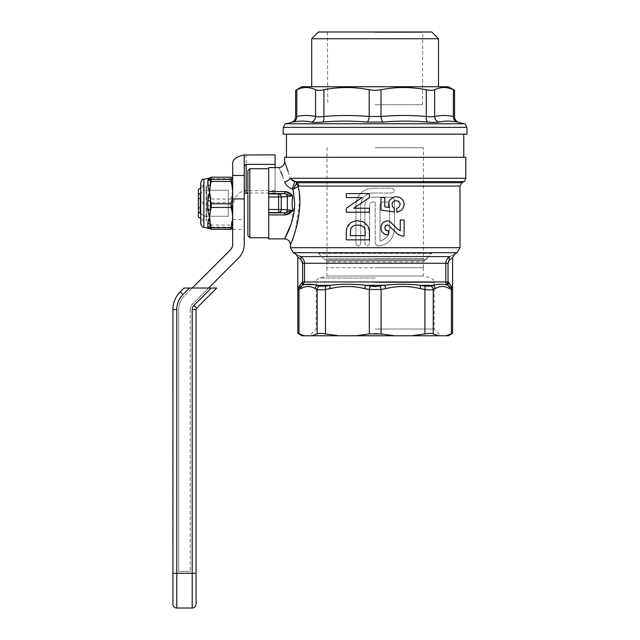 <?xml version="1.0" encoding="UTF-8"?>
<svg xmlns="http://www.w3.org/2000/svg" width="640" height="640" viewBox="0 0 640 640"><rect width="100%" height="100%" fill="white"/><g stroke="black" fill="none" stroke-linecap="round" stroke-linejoin="round"><path stroke-width="0.48" stroke-dasharray="3.2 2.4" d="M448.44 335.768L338.904 335.768L325.48 333.92C321.608 333.2 318.824 333.2 317.136 333.92L311.576 335.768L301.952 335.768M375.192 329.024L434.176 329.024L375.192 329.024M375.192 276.016L423.288 275.992L375.192 276.016M375.096 267.728L423.288 267.728L375.096 267.728M394.52 335.768L375.192 333.376L355.872 335.768M305.496 284.496L302.632 285.272L304.528 281.96L302.632 281.96L302.056 282.856A3.08 1.224 -121 0 1 302.352 285.424L302.632 285.272A3.08 1.136 -119.1 0 0 302.344 282.624M449.44 259.936A3.856 2.112 62.4 0 1 449.816 256.6C455.936 253.464 455.936 253.464 449.816 256.6C447.288 258.056 445.952 260.28 445.808 263.28L445.808 281.96A3.856 3.816 90 0 0 447.584 285.224C444.288 283.856 439.464 283.88 433.12 285.304L431.136 286.144L424.712 286.144L420.016 285.304C408.8 283.864 396.952 283.864 384.464 285.304L379.736 286.144L370.656 286.144L365.928 285.304C353.376 283.864 341.52 283.864 330.368 285.304L325.68 286.144L319.256 286.144L313.144 284.608M297.84 289.672L300.888 288.64C305.624 285.776 310.408 285.776 315.232 288.64A3.856 3.52 111.6 0 1 317.272 285.304L330.368 285.304A3.856 1.456 -99.3 0 0 330.08 288.64C341.512 285.776 353.056 285.776 364.696 288.64A3.856 1.456 -80.7 0 1 365.928 285.304L384.464 285.304A3.856 1.456 -99.3 0 1 385.688 288.64C397.128 285.776 408.664 285.776 420.312 288.64A3.856 1.456 -80.7 0 0 420.016 285.304L433.12 285.304A3.856 3.52 -111.6 0 1 435.16 288.64C439.896 285.776 444.672 285.776 449.496 288.64A3.856 3.52 -68.4 0 0 448.312 285.64L447.584 285.224A3.856 1.4 -59.7 0 1 448.04 281.96L448.04 263.28L304.528 263.28C304.368 260.264 303.024 258.04 300.496 256.6A3.08 1.728 117.7 0 1 300.84 259.272L302.176 261.008M298.808 255.72L296.272 254.432M346.28 212.216L369.416 212.216L369.416 208.264L353.624 208.264L369.416 197.568L369.416 193.6L346.28 193.6L346.28 197.544L362.072 197.544L346.28 208.24L346.28 212.216M346.28 231.072L346.28 239.856L369.416 239.856L369.416 231.072L368.544 227.232L366.496 224.224L363.328 221.856L358.712 220.68L352.392 221.848L348.92 224.224L347.728 225.752L346.28 231.072M290.384 244.672L295.36 231.216L299.752 201.024M299.464 195.84L298.144 186.376L298.576 186.056A3.856 3.48 -90 0 0 296.84 182.72L294.512 181.6A5.784 1.072 -64.6 0 1 291.88 188.928L293.056 189.408L294.64 203.232L291.248 223.56M375.192 188.2L372.784 188.2C362.536 189.2 356.912 194.816 355.92 205.064L355.92 243.616C357.528 246.728 359.128 246.728 360.736 243.616L360.736 205.064C361.448 197.752 365.464 193.736 372.784 193.016L375.192 193.016L372.784 193.016C365.48 193.72 361.464 197.736 360.736 205.064L360.736 243.616C359.128 246.728 357.528 246.728 355.92 243.616L355.92 205.064C356.912 194.824 362.536 189.2 372.784 188.2L392.064 188.2C395.16 189.808 395.16 191.408 392.064 193.016L375.192 193.016L392.064 193.016C395.16 191.416 395.16 189.808 392.064 188.2L375.192 188.2M375.192 197.152L372.784 197.144C367.816 197.656 365.176 200.416 364.872 205.408L364.872 243.616C366.472 246.728 368.08 246.728 369.688 243.616L369.688 205.064C369.872 203.184 370.904 202.152 372.784 201.968L375.192 201.968L375.192 243.68L375.192 201.968L372.784 201.968C370.904 202.152 369.872 203.184 369.688 205.064L369.688 243.616C368.08 246.728 366.48 246.728 364.872 243.616L364.872 205.408C365.176 200.416 367.816 197.664 372.784 197.144L392.064 197.152L394.472 199.56L394.472 229.16C393.48 239.4 387.856 245.024 377.608 246.024L375.192 243.68L377.608 246.024C387.84 245.048 393.464 239.424 394.472 229.16L394.472 199.56L392.064 197.152L375.192 197.152M291.064 212.288L292.552 210.504L292.048 203.232L292.552 195.96L290.68 193.832M268.72 238.896L268.72 212.568L284.672 212.84L284.696 214.912L268.72 214.912M268.72 168.736L268.72 237.736L268.72 168.736M249.832 168.736L249.832 237.736M247.904 170.664L247.904 235.808M284.608 157.288L465.784 157.288M282.56 175.872L284.672 181.752A5.784 3.4 -15.4 0 0 290.104 178.264L288.128 171.48M283.088 134.152L467.112 134.152M375.096 157.288L463.76 157.288L375.096 157.288M380.016 240.96L380.016 204.376L382.424 201.968L387.24 201.968L389.648 204.376L389.648 229.16C389.216 235.384 386.008 239.32 380.016 240.96C386.016 239.312 389.224 235.376 389.648 229.16L389.648 204.376L387.24 201.968L382.424 201.968L380.016 204.376L380.016 240.96M431.136 286.144A3.856 3.504 -116.2 0 1 433.256 289.488L435.16 288.64M424.712 286.144A3.856 1.448 -78.5 0 1 424.912 289.488C428.808 290.056 431.584 290.056 433.256 289.488L433.256 333.92C431.584 333.2 428.808 333.2 424.912 333.92L411.488 335.768M379.736 286.144A3.856 1.448 -101.5 0 1 381.096 289.488L385.688 288.64M370.656 286.144A3.856 1.448 -78.5 0 0 369.296 289.488L381.096 289.488L381.096 333.92M325.68 286.144A3.856 1.448 -101.5 0 0 325.48 289.488L330.08 288.64M319.256 286.144A3.856 3.504 -63.8 0 0 317.136 289.488C318.824 290.056 321.6 290.056 325.48 289.488L325.48 333.92M300.888 288.64A3.856 3.52 68.4 0 1 302.352 285.424M304.544 335.768L298.984 333.92L298.984 289.488A3.856 3.504 63.8 0 1 299.288 287.672L300.688 286.528M299.288 287.672A3.08 2.176 -135.7 0 0 299.208 286.224L298.184 288.104M300.472 284.496L299.208 286.224M450.12 284.336L448.744 282.64A3.856 1.664 -55.2 0 0 448.312 285.64L451.144 287.784A3.856 3.504 -63.8 0 1 451.4 289.488L452.576 289.912L452.2 288.912M450.744 258.928L451.68 258.224M448.04 263.28L448.392 261.392M448.744 282.64L448.04 281.96L304.528 281.96L304.528 263.28L302.632 263.28L302.632 281.96M451.144 287.784A3.856 2.752 -43.5 0 1 451.256 286.088M399.04 201.592L400.256 203.808L400.256 205L399.04 207.224L396.632 208.392L397.016 212.32L400.544 210.92L402.608 209.12L403.808 206.672L403.808 202.136L401.712 198.784L397.592 196.68L393.432 197.288L389.32 200.576L388.416 203.648L389.008 207.032M389.28 207.48L384.832 206.864L384.832 197.528L380.976 197.528L380.976 210.088L394.192 211.928L394.192 208.176L392.488 206.528L391.992 203.808L393.904 201.112L395.128 200.616L398.344 201.112M350.672 229.288L350.416 235.624L365.28 235.624L365.024 229.288L364.032 227.24L362.024 225.704L358.632 224.904L355.224 225.176L352.408 226.48L351.176 227.992M386.176 230.44L385.072 229.312L385.072 226.4L386.176 225.28L387.776 225.048M388.44 225.28L397.736 234.216L401.824 236L404.104 236L404.104 219.992L400.256 219.992L400.256 230.728L397.568 229.104L389.456 221.152L385.168 221.152L382.176 223.592L381.28 225.424L381.28 230.288L383.384 233.352L386.704 234.88L388.416 234.88L388.416 230.664M292.248 180.44L290.216 178.424M278.824 167.576L280.648 171.392M284.672 181.752C285.808 184.944 288.208 187.336 291.88 188.928M290.192 211.408L290.728 211.2M268.72 212.84L284.696 212.84A3.08 2.672 92.6 0 0 287.336 209.76L281.256 209.48A3.08 2.672 -87.4 0 1 278.584 212.568L278.584 209.48L268.72 209.48L268.72 212.568M289.24 210.128L287.336 209.76L287.336 196.712L289.536 196.304M291.072 196.104L292.552 195.96M268.72 191.552L284.696 191.552L284.696 193.624L278.584 193.904L278.584 209.48L281.256 209.48L281.256 196.984A3.08 2.672 87.4 0 0 278.584 193.904L268.72 193.904L268.72 167.576M290.008 194.992L284.696 193.624A3.08 2.672 87.4 0 1 287.336 196.712L268.72 196.984L268.72 209.48M247.904 180.68L247.904 225.784L247.904 180.68M268.72 193.904L268.72 196.984M296.256 184.04A3.856 2.832 -150.1 0 1 298.144 186.376L293.056 189.408L296.84 182.72L461.928 182.72M298.984 333.92L297.816 333.376M438.816 335.768L433.256 333.92M338.904 335.768L311.576 335.768M375.096 276.016L326.912 276.04L375.096 276.016M375.192 335.768L309.472 335.768L375.192 335.768M451.4 333.92C452.96 333.2 452.96 333.2 451.4 333.92L451.4 289.488L449.496 288.64M301.856 86.736L448.344 86.736M315.568 116.48A5.784 5.328 -78.5 0 1 311.376 122.072C313.608 122.504 317.368 122.504 322.648 122.072C337.52 120.768 352.344 120.768 367.128 122.072L383.072 122.072A5.784 2.208 -94.8 0 1 381 116.48C396.096 115.184 411.192 115.184 426.288 116.48C430.168 116.92 432.952 116.92 434.632 116.48C440.888 115.184 447.136 115.184 453.392 116.48L453.392 89.784C454.952 90.512 454.952 90.512 453.392 89.784C447.16 86.776 440.904 86.776 434.632 89.784C432.968 90.512 430.184 90.512 426.288 89.784C411.24 86.776 396.144 86.776 381 89.784L375.096 90.336L369.2 89.784C354.152 86.776 339.056 86.776 323.912 89.784C320.032 90.512 317.248 90.512 315.568 89.784C309.328 86.776 303.08 86.776 296.808 89.784C295.248 90.512 295.248 90.512 296.808 89.784L296.808 116.48C295.24 116.92 295.24 116.92 296.808 116.48C303.056 115.184 309.312 115.184 315.568 116.48L315.568 89.784M381 89.784L381 116.48L369.2 116.48C354.104 115.184 339.008 115.184 323.912 116.48L323.912 89.784M292.952 122.072C290.816 122.504 290.816 122.504 292.952 122.072A5.784 5.328 -101.5 0 0 296.808 116.48M311.688 38.744L438.512 38.744M318.432 32L431.768 32M375.096 32.384L422.416 32.384L375.096 32.384M375.096 104.744L422.416 104.744L375.096 104.744M375.096 134.152L456.056 134.152L375.096 134.152M383.072 122.072C397.872 120.768 412.704 120.768 427.552 122.072C432.808 122.504 436.56 122.504 438.824 122.072A5.784 5.328 78.5 0 1 434.632 116.48L434.632 89.784M457.248 122.072C459.384 122.504 459.384 122.504 457.248 122.072A5.784 5.328 101.5 0 1 453.392 116.48M322.648 122.072A5.784 2.208 -94.8 0 0 323.912 116.48M367.128 122.072A5.784 2.208 -85.2 0 0 369.2 116.48L369.2 89.784M426.288 89.784L426.288 116.48A5.784 2.208 94.8 0 0 427.552 122.072M198.368 203.232L198.368 209.016L198.368 203.232M198.368 217.048L198.368 212.024L204.152 216.248L228.304 216.248L228.304 190.224L204.152 190.224L198.368 194.448L198.368 189.416M204.152 190.224L204.152 186.08L204.152 190.224L200.296 193.344L200.296 213.128L204.152 216.248L228.304 216.248L228.304 190.224L204.152 190.224M204.152 216.248L204.152 220.392L204.152 216.248M198.368 194.448L198.368 212.024M375.192 258.632L427.432 258.632L375.192 258.632M375.192 147.728L423.384 147.728L375.192 147.728M431.632 253.4L318.512 253.4L431.632 253.4M423.976 260.792L326.168 260.792L423.976 260.792M423.432 267.728L326.72 267.728L423.432 267.728M196.056 604.144L196.056 573.304L176.784 573.304L176.784 309.52A21.2 21.2 0 0 1 182.992 294.528L189.48 288.04L184.024 288.04L180.264 291.8A25.056 25.056 0 0 0 172.928 309.52L172.928 604.144M196.056 573.304L196.056 309.52A1.928 1.928 0 0 1 196.624 308.152L216.736 288.04L211.28 288.04L193.896 305.432A5.784 5.784 0 0 0 192.2 309.52L192.2 608M189.48 288.04L211.28 288.04M192.2 288.04L208.56 288.04L192.2 288.04L184.36 295.888L230.424 249.824A7.712 7.712 0 0 0 232.68 244.376L232.68 213.176C232.6 205.12 233.408 193.616 244.248 190.84L244.248 154.96M208.56 288.04L192.536 304.064A7.712 7.712 0 0 0 190.272 309.52A7.712 7.712 0 0 1 192.536 304.064L238.6 258A19.272 19.272 0 0 0 244.248 244.376L244.248 190.84M190.272 309.52L190.272 571.376L190.272 309.52M178.712 571.376L190.272 571.376L178.712 571.376L178.712 309.52A19.272 19.272 0 0 1 184.36 295.888A19.272 19.272 0 0 0 178.712 309.52L178.712 571.376M232.68 190.304L232.68 216.168C232.68 221.992 232.68 221.992 232.68 216.168L232.68 190.304C232.68 184.48 232.68 184.48 232.68 190.304M232.68 164.728L232.68 213.176M244.248 216.168L244.248 190.304L244.248 216.168C244.248 221.992 244.248 221.992 244.248 216.168M244.248 190.304C244.248 184.48 244.248 184.48 244.248 190.304M275.08 167.576L275.08 193.016L275.08 190.672L246.168 190.672L246.168 154.872M275.08 193.016L247.904 193.016M275.08 190.672L275.08 154.872M206.08 185.664L206.08 220.872L206.08 185.664M200.68 185.664L200.68 220.872L200.68 185.664M200.68 223.416L200.68 182.976M209.552 178.272L207.776 179.304A3.856 3.728 0 0 0 210.448 177.496L210.448 181.536L211.216 177.208M207.776 183.056L209.552 188.888L207.776 196.728A3.856 1.016 0 0 0 210.448 196.24L209.552 188.888L210.448 181.536A3.856 3.144 0 0 1 207.776 183.056L207.776 179.304M207.776 196.728L207.776 205.552L209.552 213.848L207.776 220.656A3.856 2.712 0 0 1 210.448 221.976L209.552 213.848L211.216 202.632L211.216 199.032L231.008 199.032L231.176 203.232M207.776 220.656L207.776 225.728L209.552 228.2L211.216 227.136L211.216 225.064L231.008 225.064L231.176 227.192M206.712 189.208L206.712 217.312L206.712 189.208M231.008 177.208L231.176 179.28M211.216 178.736L231.008 178.736M211.216 202.632L231.008 202.632M207.776 205.552L210.448 205.728L210.448 196.24L211.216 199.032M211.216 227.136L231.008 227.136M207.776 225.728A3.856 3.504 0 0 1 210.448 227.424L210.448 221.976L211.216 225.064M210.448 228.968L208.808 228.16M232.624 215.808L231.008 225.064M232.624 190.656L231.008 199.032M172.888 470.248L172.888 466.04L172.888 470.248M172.928 466.056L172.928 470.248M172.888 399.944L172.888 402.792M172.928 402.792L172.928 399.944M375.192 282.456L434.176 282.456L375.192 282.456M375.192 277.992L319.64 277.992L375.192 277.992M449.816 256.6L300.496 256.6M457.112 252.704L293.28 252.704M460 247.696L290.384 247.696M460 186.056L298.576 186.056M463.856 181.6L294.512 181.6M465.784 178.264L290.104 178.264M420.312 288.64L424.912 289.488L424.912 333.92M364.696 288.64L369.296 289.488L369.296 333.92M315.232 288.64L317.136 289.488L317.136 333.92M268.72 193.624L284.696 193.624M286.176 123.776L464.016 123.776M283.328 127.368L466.872 127.368M327.008 147.728L327.008 258.728L375.192 258.728L327.008 258.728L325.856 259.88L375.192 259.88L325.76 259.88L424.632 259.88L325.76 259.88L322.96 258.632M375.192 258.728L423.384 258.728L375.192 258.728M326.768 261.976L423.48 261.976L326.768 261.976M182.992 294.528L180.264 291.8A25.056 25.056 0 0 0 172.928 309.52L176.784 309.52M176.784 608L176.784 573.304L172.928 573.304M196.056 309.52L192.2 309.52M196.624 308.152L193.896 305.432M232.68 229.304L244.248 229.304M232.68 219.52L244.248 219.52M203.872 227.288L203.872 179.176M423.288 267.728L423.288 275.992L430.744 277.992C432.896 278.704 434.04 280.192 434.176 282.456L434.176 329.024L440.92 335.768M326.912 267.728L326.912 276.04L319.64 277.992C317.496 278.704 316.352 280.192 316.216 282.456L316.216 329.024L309.472 335.768M422.416 104.744L422.8 32M327.392 32L327.784 104.744M198.368 197.456L203.224 203.232L198.368 209.016M200.68 188.08L204.152 186.08M200.68 218.384L204.152 220.392M427.432 258.632L424.632 259.88L375.192 259.88L424.536 259.88L423.384 258.728L423.384 147.728M423.48 267.728L423.48 261.976L424.032 260.792A76.136 76.136 0 0 0 431.688 253.4M318.512 253.4A76.136 76.136 0 0 0 326.168 260.792L326.72 261.976L326.72 267.728M200.68 220.872L206.08 220.872L206.712 217.312M206.712 189.16L206.08 185.6L200.68 185.6"/><path stroke-width="0.96" d="M355.872 335.768L369.296 333.92L369.296 289.488L364.696 288.64C353.264 285.776 341.72 285.776 330.08 288.64L325.48 289.488C321.584 290.056 318.808 290.056 317.136 289.488L315.232 288.64C310.496 285.776 305.712 285.776 300.888 288.64L297.816 289.912L297.816 333.376L301.952 335.768L411.488 335.768L424.912 333.92C428.784 333.2 431.568 333.2 433.256 333.92L433.256 289.488C431.568 290.056 428.784 290.056 424.912 289.488L420.312 288.64C408.88 285.776 397.336 285.776 385.688 288.64L381.096 289.488L369.296 289.488A3.856 1.448 -78.5 0 1 370.656 286.144L375.192 286.576L384.464 285.304C397.016 283.864 408.872 283.864 420.016 285.304L424.712 286.144L431.136 286.144L433.12 285.304A3.856 3.52 68.4 0 1 435.16 288.64L433.256 289.488A3.856 3.504 -116.2 0 0 431.136 286.144M297.816 333.376L304.544 335.768M313.144 284.608L305.496 284.496M302.176 261.008L302.632 263.28L300.84 259.272A3.08 1.728 -62.3 0 0 300.496 256.6C294.976 253.76 294.976 253.76 300.496 256.6L298.808 255.72M368.072 226.248L369.416 231.072L369.416 239.856L346.28 239.856L346.28 231.072L347.032 227.6M347.264 226.952L350.376 223.032L352.392 221.848L356.984 220.68L363.328 221.856L367.952 226.008M298.576 186.056L460 186.056L461.928 182.72L296.84 182.72A3.856 3.48 -90 0 1 298.576 186.056L298.144 186.376C304.768 211.544 290.76 245.136 290.384 244.672C290.76 245.088 304.768 211.64 298.144 186.376A3.856 2.832 29.9 0 0 296.256 184.04L293.056 189.408L291.88 188.928C288.192 187.312 285.792 184.92 284.672 181.752A5.784 3.4 164.6 0 0 290.104 178.264L296.84 182.72L296.256 184.04M299.752 201.024L299.464 195.84M291.248 223.56L284.608 238.896L268.72 238.896L268.72 209.48L278.584 209.48L278.584 196.984L281.256 196.984A3.08 2.672 -92.6 0 0 278.584 193.904L284.672 193.632L284.696 191.552C288.056 191.696 290.68 193.168 292.552 195.96L281.256 196.984L281.256 209.48A3.08 2.672 92.6 0 1 278.584 212.568L268.72 212.568M294.64 203.232C294.688 222.624 284.264 239.04 284.608 238.896C284.256 239.064 294.68 222.648 294.64 203.232L293.056 189.408L298.144 186.376M268.72 214.912L284.696 214.912L284.696 212.84L278.584 212.568L278.584 209.48L287.336 209.76L287.336 196.712A3.08 2.672 87.4 0 0 284.672 193.632L292.552 195.96L292.048 203.232L292.552 210.504C290.68 213.304 288.056 214.776 284.696 214.912L291.064 212.288M268.72 237.736L249.832 237.736L249.832 168.736L268.72 168.736M249.832 237.736L247.904 235.808L247.904 170.664L249.832 168.736M290.216 178.424L290.104 178.264C283.136 156.68 283.136 156.68 290.104 178.264L465.784 178.264L465.784 157.288L284.608 157.288L284.608 161.792L288.128 171.48M452.2 288.912L451.144 287.784L452.576 289.912L451.256 286.088L452.576 289.912L452.576 257.552L454.504 254.208L457.112 252.704L293.28 252.704L296.272 254.432L297.816 257.104L300.84 259.272L297.816 257.104L297.816 289.912L299.208 286.224L302.632 281.96L302.632 263.28L304.528 263.28L304.528 281.96L302.632 285.272A3.08 1.136 60.9 0 0 302.344 282.624M300.688 286.528L302.352 285.424A3.08 1.224 59 0 0 302.056 282.856L300.472 284.496M297.816 289.912L299.288 287.672L297.816 289.912L298.184 288.104M315.232 288.64A3.856 3.52 -68.4 0 1 317.272 285.304C310.816 283.864 305.936 283.856 302.632 285.272L299.288 287.672A3.08 2.176 -135.7 0 0 299.208 286.224M330.08 288.64A3.856 1.456 -99.3 0 1 330.368 285.304L317.272 285.304L319.256 286.144L325.68 286.144L330.368 285.304C341.584 283.864 353.44 283.864 365.928 285.304L370.656 286.144M424.912 333.92L424.912 289.488A3.856 1.448 -78.5 0 0 424.712 286.144M420.312 288.64A3.856 1.456 -80.7 0 0 420.016 285.304L433.12 285.304C439.496 283.88 444.312 283.856 447.584 285.224A3.856 1.4 120.3 0 1 448.04 281.96L451.256 286.088A3.856 2.752 136.5 0 0 451.144 287.784L448.312 285.64A3.856 1.664 124.8 0 1 448.744 282.64M385.688 288.64A3.856 1.456 -99.3 0 0 384.464 285.304L365.928 285.304A3.856 1.456 -80.7 0 0 364.696 288.64M369.296 333.92L381.096 333.92L381.096 289.488A3.856 1.448 -101.5 0 0 379.736 286.144M311.576 335.768L317.136 333.92C318.808 333.2 321.584 333.2 325.48 333.92L325.48 289.488A3.856 1.448 -101.5 0 1 325.68 286.144M317.136 333.92L317.136 289.488A3.856 3.504 -63.8 0 1 319.256 286.144M300.888 288.64A3.856 3.52 -111.6 0 1 302.352 285.424M298.984 333.92L298.984 289.488A3.856 3.504 -116.2 0 1 299.288 287.672M449.816 256.6C455.936 253.464 455.936 253.464 449.816 256.6L300.496 256.6C303.016 258.024 304.36 260.248 304.528 263.28L445.808 263.28C445.944 260.296 447.28 258.064 449.816 256.6A3.856 2.112 -117.6 0 0 449.44 259.936L448.04 263.28L448.04 281.96L445.808 281.96L445.808 263.28L448.04 263.28M448.392 261.392L449.44 259.936C453.504 256.832 453.504 256.832 449.44 259.936L450.744 258.928M451.68 258.224L452.344 257.72M451.2 286L450.12 284.336M411.488 335.768L448.44 335.768L452.576 333.376L452.576 289.912L449.496 288.64A3.856 3.52 111.6 0 0 448.312 285.64L447.584 285.224A3.856 3.816 90 0 1 445.808 281.96L302.632 281.96M389.32 200.576L392.248 197.888L395.208 196.68L399.36 197.288L401.712 198.784L403.224 200.632L404.104 203.648L403.808 206.672L401.712 210.024L397.016 212.32L396.632 208.392L399.04 207.224L400.256 203.808L398.344 201.112L395.128 200.616L393.2 201.592L391.992 203.808L392.488 206.528L394.192 208.176L394.192 211.928L380.976 210.088L380.976 197.528L384.832 197.528L384.832 206.864L389.28 207.48L388.416 205.2L389.2 200.888M398.344 201.112L399.04 201.592M369.416 208.264L369.416 212.216L346.28 212.216L346.28 208.24L362.072 197.544L346.28 197.544L346.28 193.6L369.416 193.6L369.416 197.568L353.624 208.264L369.416 208.264M355.224 225.176L360.472 225.176L364.032 227.24L365.024 229.288L365.28 235.624L350.416 235.624L350.416 231.152L351.176 227.992L352.408 226.48L355.224 225.176M351.184 227.992L350.672 229.288M384.832 227.368L385.072 226.4L384.832 228.352L385.504 229.976L388.416 230.664L388.416 234.88L385.168 234.568L382.176 232.12L381.28 230.288L380.976 226.96L382.176 223.592L383.384 222.368L386.704 220.832L389.456 221.152L397.568 229.104L400.256 230.728L400.256 219.992L404.104 219.992L404.104 236L401.824 236L397.736 234.216L388.44 225.28L386.848 225.048L385.072 226.4L385.504 225.736M385.504 229.976L384.832 228.352M294.488 181.592L292.248 180.44M461.928 182.72L463.856 181.6L294.512 181.6A5.784 1.072 -64.6 0 1 291.88 188.928M284.672 181.752C277.232 163.12 277.232 163.12 284.672 181.752M280.648 171.392L282.56 175.872M268.72 212.84L284.696 212.84A3.08 2.672 92.6 0 0 287.336 209.76L292.552 210.504L284.672 212.84L290.192 211.408M284.608 161.792C284.256 165.304 282.328 167.232 278.824 167.576L268.72 167.576L268.72 193.904L278.584 193.904L278.584 196.984L268.72 196.984L268.72 193.904M268.72 196.984L268.72 209.48M290.728 211.2L292.552 210.504L289.24 210.128M289.536 196.304L291.072 196.104M292.416 195.912L290.008 194.992M290.68 193.832L284.696 191.552L268.72 191.552M387.776 225.048L388.44 225.28M388.416 230.664L386.176 230.44M389.008 207.032L389.28 207.48M325.48 333.92L338.904 335.768M381.096 333.92L394.52 335.768M433.256 333.92L438.816 335.768M451.4 333.92L445.848 335.768L451.4 333.92C452.96 333.2 452.96 333.2 451.4 333.92L451.4 289.488A3.856 3.504 116.2 0 0 451.144 287.784M449.496 288.64C444.76 285.776 439.984 285.776 435.16 288.64M286.176 123.776L464.016 123.776L458.856 122.392C456.168 121.496 454.744 119.632 454.568 116.808L454.568 90.336L448.344 86.736L301.856 86.736L295.632 90.336L295.632 116.808C295.456 119.632 294.032 121.496 291.344 122.392L286.176 123.776C285.744 123.048 284.792 124.248 283.328 127.368L283.088 134.152L467.112 134.152L466.872 127.368L283.328 127.368M322.648 122.072A5.784 2.208 85.2 0 0 323.912 116.48C320.016 116.92 317.232 116.92 315.568 116.48C317.248 116.92 320.032 116.92 323.912 116.48C339.008 115.184 354.104 115.184 369.2 116.48L381 116.48C396.096 115.184 411.192 115.184 426.288 116.48C430.184 116.92 432.968 116.92 434.632 116.48A5.784 5.328 -101.5 0 0 438.824 122.072C444.888 120.768 451.032 120.768 457.248 122.072C451.024 120.768 444.88 120.768 438.824 122.072C436.592 122.504 432.832 122.504 427.552 122.072C412.68 120.768 397.856 120.768 383.072 122.072L367.128 122.072C352.328 120.768 337.496 120.768 322.648 122.072C317.392 122.504 313.632 122.504 311.376 122.072C305.312 120.768 299.168 120.768 292.952 122.072A5.784 5.328 78.5 0 0 296.808 116.48C295.24 116.92 295.24 116.92 296.808 116.48L296.808 89.784C295.248 90.512 295.248 90.512 296.808 89.784C303.04 86.776 309.288 86.776 315.568 89.784C317.232 90.512 320.016 90.512 323.912 89.784C338.96 86.776 354.056 86.776 369.2 89.784L375.096 90.336L381 89.784C396.048 86.776 411.144 86.776 426.288 89.784C430.168 90.512 432.944 90.512 434.632 89.784C440.864 86.776 447.12 86.776 453.392 89.784C454.952 90.512 454.952 90.512 453.392 89.784L453.392 116.48C454.952 116.92 454.952 116.92 453.392 116.48C454.952 116.92 454.952 116.92 453.392 116.48A5.784 5.328 -78.5 0 0 457.248 122.072L457.424 122.104M292.952 122.072C290.816 122.504 290.816 122.504 292.952 122.072C299.176 120.768 305.32 120.768 311.376 122.072A5.784 5.328 101.5 0 0 315.568 116.48L315.568 89.784M311.688 38.744L318.432 32L431.768 32L438.512 38.744L311.688 38.744L311.688 86.736M457.248 122.072C459.384 122.504 459.384 122.504 457.248 122.072M296.808 116.48C303.056 115.184 309.312 115.184 315.568 116.48M434.632 89.784L434.632 116.48C440.888 115.184 447.136 115.184 453.392 116.48M369.2 89.784L369.2 116.48A5.784 2.208 -85.2 0 1 367.128 122.072M381 89.784L381 116.48A5.784 2.208 -94.8 0 0 383.072 122.072M426.288 89.784L426.288 116.48A5.784 2.208 -85.2 0 0 427.552 122.072M200.68 193.008L198.368 194.448L198.368 212.024L200.68 213.464M200.296 213.128L200.296 193.344M200.68 188.08L198.368 189.416L198.368 194.448M198.368 212.024L198.368 217.048L200.68 218.384M172.928 604.144L172.928 309.52A25.056 25.056 0 0 1 180.264 291.8L184.024 288.04L216.736 288.04L196.624 308.152A1.928 1.928 0 0 0 196.056 309.52L196.056 604.144A3.856 3.856 0 0 1 192.2 608L176.784 608A3.856 3.856 0 0 1 172.928 604.144M232.68 175.44L244.248 175.44L244.248 154.96C235.872 156.736 232.016 159.992 232.68 164.728L232.68 244.376A7.712 7.712 0 0 1 230.424 249.824L192.2 288.04M208.56 288.04L238.6 258A19.272 19.272 0 0 0 244.248 244.376L244.248 175.44M244.248 166.016L246.168 164.392L275.08 164.392L275.08 154.872L244.248 154.984M244.248 190.696L246.168 190.672M247.904 193.016L244.248 193.408M275.08 164.392L275.08 167.576M246.168 164.392L246.168 193.016M209.84 228.632L203.872 227.288L203.872 179.176C203.056 180 202.424 177.912 200.68 182.976L200.68 223.416M207.776 185.816A3.856 2.712 180 0 0 210.448 184.496L209.552 192.624L207.776 185.816L207.776 180.744L209.552 178.272L203.872 179.176M211.216 179.336L211.216 181.408L231.008 181.408L231.008 179.336C233.208 178.624 233.208 177.912 231.008 177.208L211.216 177.208L209.552 178.272L211.216 179.336L231.008 179.336M207.776 180.744A3.856 3.504 180 0 0 210.448 179.04L210.448 184.496L211.216 181.408M210.448 177.496L209.552 178.272M207.776 227.16A3.856 3.728 180 0 1 210.448 228.968L207.776 227.16L207.776 223.416A3.856 3.144 180 0 1 210.448 224.936L211.216 229.264L231.008 229.264L231.008 227.736C233.208 221 233.208 214.24 231.008 207.44L231.008 203.832C233.208 196.4 233.208 188.92 231.008 181.408M211.216 227.736L231.008 227.736M207.776 223.416L209.552 217.584L210.448 228.968L211.216 229.264M207.776 209.744A3.856 1.016 180 0 1 210.448 210.232L209.552 217.584L207.776 209.744L207.776 200.92L210.448 200.744L211.216 203.832L211.216 207.44L231.008 207.44M211.216 203.832L231.008 203.832M211.216 207.44L210.448 210.232L210.448 200.744L209.552 192.624L207.776 200.92M231.008 227.136C233.208 227.84 233.208 228.552 231.008 229.264M231.176 203.232L232.624 215.808M231.176 179.28L232.624 190.656M172.888 474.392L172.888 461.664L172.888 474.392M172.928 402.792L172.928 399.944M172.888 440.872L172.888 456.112L172.888 440.872M172.888 449.016L172.888 444.296L172.888 449.016M172.888 499.288L172.888 482.864L172.888 499.288M172.888 504.6L172.888 520.264L172.888 504.6M172.888 527.792L172.888 544.272L172.888 527.792M172.888 536.336L172.888 531.632L172.888 536.336M172.888 538.848L172.888 537.744L172.888 538.848M172.888 539.872L172.888 539.448L172.888 539.872M172.888 363.896L172.888 374.736L172.888 363.896M172.888 366.208L172.888 366.64L172.888 366.208M172.888 367.072L172.888 367.944L172.888 367.072M172.888 368.808L172.888 369.68L172.888 368.808M172.888 370.544L172.888 371.416L172.888 370.544M172.888 371.848L172.888 371.416L172.888 371.848M172.888 372.712L172.888 372.28L172.888 372.712M172.888 377.048L172.888 386.016L172.888 377.048M172.888 359.384L172.888 370.224L172.888 359.384M172.888 361.696L172.888 361.256L172.888 361.696M172.888 362.56L172.888 363.432L172.888 362.56M172.888 364.296L172.888 363.432L172.888 364.296M172.888 366.032L172.888 365.16L172.888 366.032M172.888 367.328L172.888 367.768L172.888 367.328M172.888 368.2L172.888 367.768L172.888 368.2M172.888 372.536L172.888 380.344L172.888 372.536M172.888 382.656L172.888 390.464L172.888 382.656M293.28 252.704L290.384 247.696L460 247.696L460 186.056M284.696 193.624L268.72 193.624M323.912 116.48L323.912 89.784M176.784 309.52L172.928 309.52A25.056 25.056 0 0 1 180.264 291.8L182.992 294.528A21.2 21.2 0 0 0 176.784 309.52L176.784 573.304L192.2 573.304L192.2 309.52A5.784 5.784 0 0 1 193.896 305.432L211.28 288.04M192.2 608L192.2 573.304L196.056 573.304M172.928 573.304L176.784 573.304L176.784 608M189.48 288.04L182.992 294.528M196.624 308.152L193.896 305.432M196.056 309.52L192.2 309.52M232.68 198.928L244.248 198.928M290.384 247.696L290.384 244.672C290.04 241.168 288.112 239.24 284.608 238.896M463.856 181.6C464.184 182.008 464.832 180.888 465.784 178.264M286.44 134.152L286.44 157.288M463.76 134.152L463.76 157.288M457.112 252.704L460 247.696M438.512 38.744L438.512 86.736M464.016 123.776C464.448 123.048 465.4 124.248 466.872 127.368M209.84 177.84L208.808 178.312M203.872 227.288C203.384 226.72 202.272 228.328 200.68 223.496"/></g></svg>
